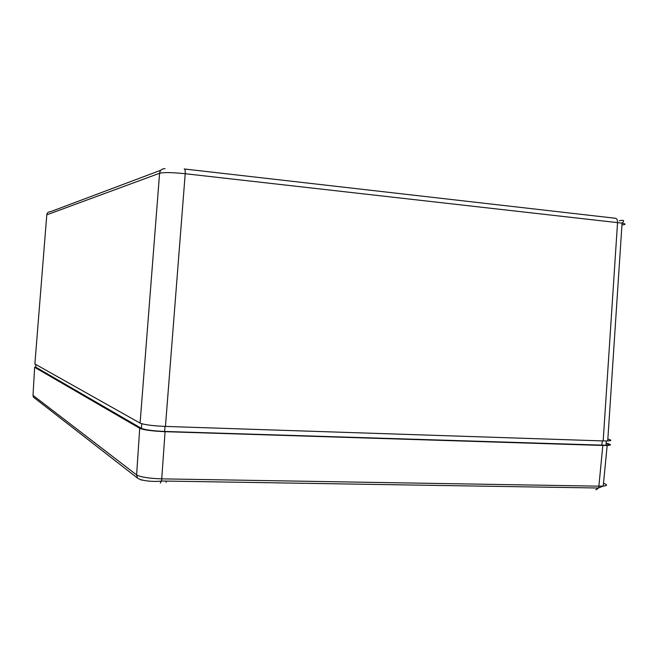<?xml version="1.0" encoding="UTF-8"?>
<svg xmlns="http://www.w3.org/2000/svg" width="658" height="658" viewBox="0 0 658 658"><rect width="100%" height="100%" fill="white"/><g stroke="black" fill="none" stroke-linecap="round" stroke-linejoin="round"><path stroke-width="0.99" d="M603.501 483.367C607.679 484.749 607.597 485.653 603.238 486.081L598.887 486.163L598.443 488.014L595.778 489.791M34.997 398.37L33.525 397.226L33.023 395.047M606.166 443.221L606.857 443.377C611.57 444.528 611.677 445.227 607.17 445.474L602.818 445.458L598.887 486.163L161.884 478.86C149.07 478.44 140.648 477.132 136.609 474.911L137.432 478.021C141.223 481.014 154.301 482.059 161.588 481.014L160.256 483.095M602.818 445.458L165.068 431.681C152.245 431.113 143.798 429.987 139.718 428.3L136.609 474.911L33.007 395.351L34.644 367.296L35.729 366.876M34.644 367.296L139.718 428.3M46.792 214.821L159.59 173.251C163.883 172.248 172.421 172.404 185.211 173.72C185.342 170.57 185.013 168.983 184.215 168.966M184.528 168.999L615.065 218.217C616.752 218.349 617.582 219.78 617.549 222.511L603.18 440.926L165.446 426.425L185.211 173.72L622.065 223.136C626.112 223.934 626.071 224.542 621.95 224.962M603.18 440.926L607.729 440.95C611.825 440.728 611.866 440.112 607.852 439.092M34.882 363.964L140.088 423.11C144.168 424.739 152.623 425.841 165.446 426.425M35.713 367.131L141.421 428.358C145.171 429.896 152.911 430.924 164.64 431.451L606.002 445.252C609.843 445.03 609.884 444.438 606.141 443.467M165.068 431.681L161.588 481.006L598.443 488.014L603.23 486.081L607.17 445.474M33.525 397.226L137.415 478.004M140.697 479.624L141.347 480.134M160.889 170.216L50.181 211.81C48.264 211.81 47.146 212.748 46.808 214.607L34.858 364.187M140.088 423.11L159.59 173.251C160.141 170.151 161.958 168.621 165.043 168.654M35.877 364.754L35.697 367.345M141.75 423.736L141.421 428.358M165.002 426.417L164.64 431.451M602.235 440.893L601.889 445.244M166.071 482.396L166.17 481.08M597.168 489.322L597.275 487.989M33.492 397.185L33.147 396.47M619.417 220.743C623.94 219.731 624.82 220.529 622.065 223.136L607.729 440.95M606.339 440.975L606.002 445.252"/></g></svg>
